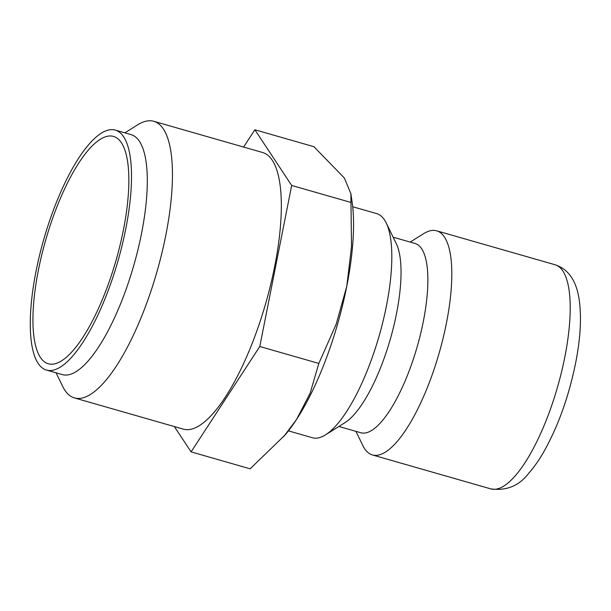 <?xml version="1.0" encoding="UTF-8"?>
<svg xmlns="http://www.w3.org/2000/svg" width="611" height="611" viewBox="0 0 611 611"><rect width="100%" height="100%" fill="white"/><g stroke="black" fill="none" stroke-linecap="round" stroke-linejoin="round"><path stroke-width="0.92" d="M288.438 430.87L312.412 437.743A116.579 36.08 -74 0 0 322.608 436.437A116.579 36.08 -74 0 0 325.449 434.879A116.579 36.08 -74 0 0 379.225 335.622A116.579 36.08 -74 0 0 386.213 222.954A116.579 36.08 -74 0 0 376.666 213.613L352.7 206.739M325.449 434.879L345.001 422.644A98.447 30.474 -74 0 0 390.406 338.83A98.447 30.474 -74 0 0 396.302 243.682L386.213 222.954M338.884 426.47L360.826 432.756A98.447 30.474 -74 0 0 369.434 431.656A98.447 30.474 -74 0 0 420.567 333.957A98.447 30.474 -74 0 0 415.083 243.491L393.148 237.205M355.923 431.351L362.865 445.602A116.579 36.08 -74 0 0 372.405 454.943A116.579 36.08 -74 0 0 382.601 453.637A116.579 36.08 -74 0 0 443.158 337.944A116.579 36.08 -74 0 0 436.659 230.813A116.579 36.08 -74 0 0 426.463 232.119A116.579 36.08 -74 0 0 423.622 233.677L410.187 242.086M254.871 129.769L313.924 146.701L344.314 177.977L350.882 193.695L351.508 246.714L346.765 286.345A146.8 45.435 106 0 1 296.48 419.566A146.8 45.435 106 0 1 285.23 434.811L250.151 468.813L191.09 451.88L259.782 346.506L291.668 185.454L254.871 129.769L243.606 147.06M350.882 193.695L352.066 201.699A146.8 45.435 106 0 1 346.765 286.345L336.142 324.296L318.835 363.438L310.083 393.339L296.48 419.566L283.657 436.659M46.497 370.083L62.284 374.612A124.827 38.638 -74 0 0 73.205 373.214A124.827 38.638 -74 0 0 138.04 249.334A124.827 38.638 -74 0 0 131.09 134.626L115.296 130.097A124.827 38.638 -74 0 0 104.382 131.495A124.827 38.638 -74 0 0 39.539 255.375A124.827 38.638 -74 0 0 46.497 370.083A124.827 38.638 -74 0 0 57.419 368.693A124.827 38.638 -74 0 0 122.253 244.805A124.827 38.638 -74 0 0 115.296 130.097M56.067 372.832L62.681 386.396A143.883 44.534 -74 0 0 74.45 397.929A143.883 44.534 -74 0 0 87.037 396.318A143.883 44.534 -74 0 0 161.778 253.519A143.883 44.534 -74 0 0 153.758 121.299A143.883 44.534 -74 0 0 141.172 122.91A143.883 44.534 -74 0 0 137.666 124.835L124.873 132.847M153.758 121.299L262.638 152.513A143.883 44.534 106 0 1 270.65 284.734A143.883 44.534 106 0 1 195.91 427.532A143.883 44.534 106 0 1 183.331 429.143L74.45 397.929M58.648 362.445A118.259 36.599 106 0 1 55.502 363.637A118.259 36.599 106 0 1 39.28 265.838A118.259 36.599 106 0 1 103.144 137.735A118.259 36.599 106 0 1 119.519 140.339A118.259 36.599 106 0 1 117.289 255.872A118.259 36.599 106 0 1 58.648 362.445M174.364 426.57L191.09 451.88M259.782 346.506L318.835 363.438M291.668 185.454L350.729 202.386M555.063 264.754C570.537 269.726 576.608 284.138 578.923 297.962C581.764 315.925 580.641 337.723 575.554 363.369C568.574 397.379 557.782 427.219 543.179 452.888C538.551 460.831 533.724 467.636 528.691 473.304C519.167 485.821 506.542 491.015 490.809 488.884A116.579 36.08 -74 0 0 501.005 487.586A116.579 36.08 -74 0 0 564.816 357.091A116.579 36.08 -74 0 0 555.063 264.754L436.659 230.813M490.809 488.884L372.405 454.943"/></g></svg>
